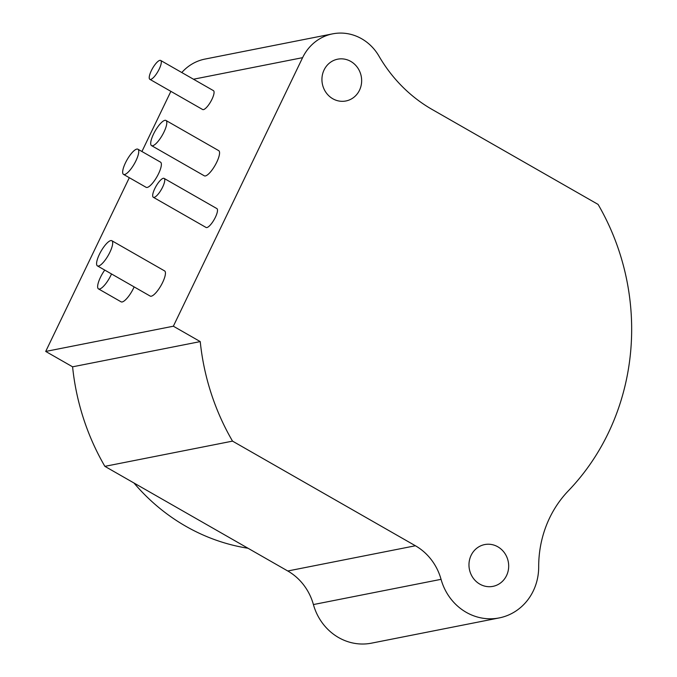 <?xml version="1.0" encoding="UTF-8"?>
<svg xmlns="http://www.w3.org/2000/svg" width="677" height="677" viewBox="0 0 677 677"><rect width="100%" height="100%" fill="white"/><g stroke="black" fill="none" stroke-linecap="round" stroke-linejoin="round"><path stroke-width="1.02" d="M332.652 33.85A47.128 43.819 78.8 0 0 302.602 57.663L173.354 326.212L200.24 341.597A232.016 215.718 78.8 0 0 232.524 441.125L415.416 545.764A54.38 50.563 -101.2 0 1 441.057 579.334A53.475 49.717 78.8 0 0 499.194 617.923A53.475 49.717 78.8 0 0 538.689 566.827A108.76 101.118 -101.2 0 1 568.358 490.817A232.016 215.718 78.8 0 0 598.096 204.42L432.146 109.479A145.005 134.825 -101.2 0 1 378.959 56.115A47.128 43.819 78.8 0 0 332.652 33.85L205.004 59.077A47.128 43.819 78.8 0 0 181.791 72.541M170.875 91.353L141.925 151.504M129.315 177.704L45.706 351.439L72.591 366.816A232.016 215.718 78.8 0 0 104.876 466.351L287.767 570.99A54.38 50.563 -101.2 0 1 313.409 604.561A53.475 49.717 78.8 0 0 371.546 643.15L499.194 617.923M479.841 584.141A21.3 19.802 -101.2 0 1 469.136 562.13A21.3 19.802 -101.2 0 1 484.698 544.57A21.3 19.802 -101.2 0 1 497.815 546.796A21.3 19.802 -101.2 0 1 508.52 568.807A21.3 19.802 -101.2 0 1 492.958 586.358A21.3 19.802 -101.2 0 1 479.841 584.141M332.805 98.757A21.3 19.802 -101.2 0 1 322.1 76.746A21.3 19.802 -101.2 0 1 337.662 59.187A21.3 19.802 -101.2 0 1 350.779 61.412A21.3 19.802 -101.2 0 1 361.484 83.423A21.3 19.802 -101.2 0 1 345.922 100.975A21.3 19.802 -101.2 0 1 332.805 98.757M159.857 60.363A10.874 3.114 119.8 0 1 160.669 60.456A10.874 3.114 119.8 0 1 158.604 70.281A10.874 3.114 119.8 0 1 150.675 79.429A10.874 3.114 119.8 0 1 149.862 79.336A10.874 3.114 119.8 0 1 151.927 69.503A10.874 3.114 119.8 0 1 159.857 60.363M160.669 60.456L213.424 90.633A10.874 3.114 119.8 0 1 211.368 100.467A10.874 3.114 119.8 0 1 203.439 109.615A10.874 3.114 119.8 0 1 202.626 109.513L149.862 79.336M45.706 351.439L173.354 326.212M137.905 149.211L160.517 162.141A14.505 4.155 119.8 0 1 157.775 175.25A14.505 4.155 119.8 0 1 147.197 187.444A14.505 4.155 119.8 0 1 146.114 187.317L123.51 174.378A14.505 4.155 -60.2 0 0 124.585 174.505A14.505 4.155 -60.2 0 0 135.163 162.311A14.505 4.155 -60.2 0 0 137.905 149.211A14.505 4.155 -60.2 0 0 136.822 149.084A14.505 4.155 -60.2 0 0 126.252 161.278A14.505 4.155 -60.2 0 0 123.51 174.378M134.139 286.896A14.505 4.155 119.8 0 1 122.182 301.959A14.505 4.155 119.8 0 1 121.098 301.832L98.487 288.893A14.505 4.155 -60.2 0 0 99.57 289.02A14.505 4.155 -60.2 0 0 111.527 273.965M165.958 120.464L218.713 150.641A14.505 4.155 119.8 0 1 215.963 163.749A14.505 4.155 119.8 0 1 205.393 175.944A14.505 4.155 119.8 0 1 204.31 175.817L151.555 145.631A14.505 4.155 119.8 0 1 154.297 132.531A14.505 4.155 119.8 0 1 164.875 120.337A14.505 4.155 119.8 0 1 165.958 120.464A14.505 4.155 119.8 0 1 163.208 133.564A14.505 4.155 119.8 0 1 152.638 145.758A14.505 4.155 119.8 0 1 151.555 145.631M111.84 240.724L164.596 270.91A14.505 4.155 119.8 0 1 161.845 284.01A14.505 4.155 119.8 0 1 151.276 296.204A14.505 4.155 119.8 0 1 150.192 296.086L97.437 265.9A14.505 4.155 119.8 0 1 100.179 252.792A14.505 4.155 119.8 0 1 110.757 240.597A14.505 4.155 119.8 0 1 111.84 240.724A14.505 4.155 119.8 0 1 109.09 253.833A14.505 4.155 119.8 0 1 98.52 266.027A14.505 4.155 119.8 0 1 97.437 265.9M164.113 178.398L216.868 208.584A10.874 3.114 119.8 0 1 214.812 218.409A10.874 3.114 119.8 0 1 206.883 227.557A10.874 3.114 119.8 0 1 206.07 227.464L153.315 197.278A10.874 3.114 119.8 0 1 155.371 187.453A10.874 3.114 119.8 0 1 163.301 178.305A10.874 3.114 119.8 0 1 164.113 178.398A10.874 3.114 119.8 0 1 162.057 188.231A10.874 3.114 119.8 0 1 154.128 197.379A10.874 3.114 119.8 0 1 153.315 197.278M104.876 466.351L232.524 441.125M72.591 366.816L200.24 341.597M104.749 270.081A14.505 4.155 -60.2 0 0 98.487 288.893M248.036 548.252A199.385 185.388 -101.2 0 1 185.862 526.291A199.385 185.388 -101.2 0 1 133.961 482.989M193.478 79.226L302.602 57.663M313.409 604.561L441.057 579.334M287.767 570.99L415.416 545.764"/></g></svg>
